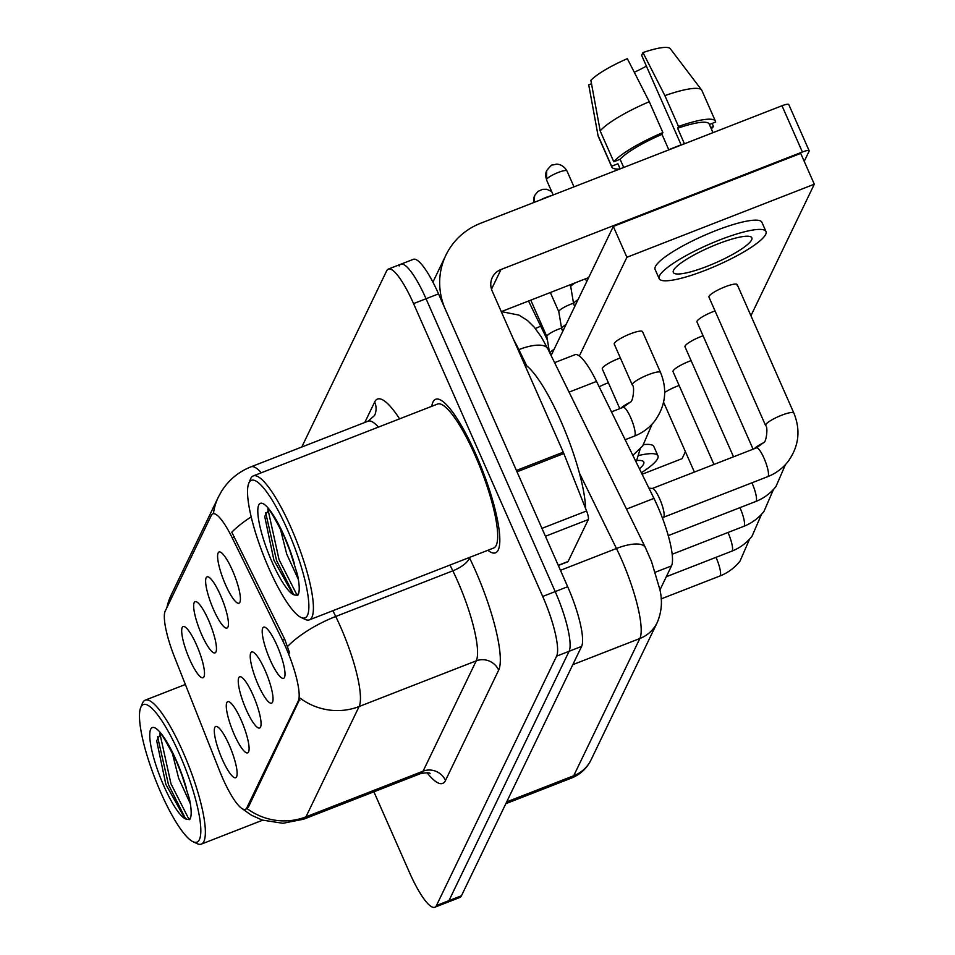 <?xml version="1.0" encoding="UTF-8"?>
<svg xmlns="http://www.w3.org/2000/svg" width="955" height="955" viewBox="0 0 955 955"><rect width="100%" height="100%" fill="white"/><g stroke="black" fill="none" stroke-linecap="round" stroke-linejoin="round"><path stroke-width="1.43" d="M213.574 609.624A27.468 5.945 68.7 0 1 208.524 577.011A27.468 5.945 68.7 0 1 220.486 595.263A27.468 5.945 68.7 0 1 227.994 626.922A27.468 5.945 68.7 0 1 213.574 609.624M201.601 634.466A27.468 5.945 68.7 0 1 196.563 601.853A27.468 5.945 68.7 0 1 208.512 620.117A27.468 5.945 68.7 0 1 216.021 651.764A27.468 5.945 68.7 0 1 201.601 634.466M189.627 659.308A27.468 5.945 68.7 0 1 184.59 626.707A27.468 5.945 68.7 0 1 196.551 644.959A27.468 5.945 68.7 0 1 204.048 676.617A27.468 5.945 68.7 0 1 189.627 659.308M225.547 584.77A27.468 5.945 68.7 0 1 220.498 552.169A27.468 5.945 68.7 0 1 232.459 570.422A27.468 5.945 68.7 0 1 239.968 602.08A27.468 5.945 68.7 0 1 225.547 584.77M258.172 684.747A27.468 5.945 68.7 0 1 253.123 652.134A27.468 5.945 68.7 0 1 265.084 670.386A27.468 5.945 68.7 0 1 272.593 702.044A27.468 5.945 68.7 0 1 258.172 684.747M246.199 709.589A27.468 5.945 68.7 0 1 241.161 676.976A27.468 5.945 68.7 0 1 253.111 695.24A27.468 5.945 68.7 0 1 260.62 726.886A27.468 5.945 68.7 0 1 246.199 709.589M234.226 734.431A27.468 5.945 68.7 0 1 229.188 701.83A27.468 5.945 68.7 0 1 241.149 720.082A27.468 5.945 68.7 0 1 248.646 751.74A27.468 5.945 68.7 0 1 234.226 734.431M222.252 759.285A27.468 5.945 68.7 0 1 217.215 726.671A27.468 5.945 68.7 0 1 229.176 744.924A27.468 5.945 68.7 0 1 236.673 776.582A27.468 5.945 68.7 0 1 222.252 759.285M270.146 659.893A27.468 5.945 68.7 0 1 265.096 627.292A27.468 5.945 68.7 0 1 277.057 645.544A27.468 5.945 68.7 0 1 284.566 677.202A27.468 5.945 68.7 0 1 270.146 659.893M554.604 362.649L574.982 354.711A51.51 11.15 68.7 0 1 596.529 381.415L653.96 498.391A51.51 11.15 68.7 0 1 657.601 506.222A51.51 11.15 68.7 0 1 671.508 565.909L659.917 589.987M282.489 640.22A46.353 10.028 68.7 0 1 285.76 647.263A46.353 10.028 68.7 0 1 298.282 700.982L246.856 807.727A46.353 10.028 68.7 0 1 245.34 809.291A46.353 10.028 68.7 0 1 219.566 770.804L174.646 657.386A46.353 10.028 68.7 0 1 165.227 611.069L211.318 515.402A46.353 10.028 68.7 0 1 212.834 513.826A46.353 10.028 68.7 0 1 232.232 537.868L282.489 640.22L284.745 639.337L289.675 653.065M475.96 454.52A82.405 17.835 -111.3 0 0 435.659 399.262A82.405 17.835 -111.3 0 0 431.744 406.317A82.405 17.835 -111.3 0 1 435.659 399.262A82.405 17.835 -111.3 0 1 475.96 454.52A82.405 17.835 -111.3 0 1 495.526 552.826A82.405 17.835 -111.3 0 0 475.96 454.52M332.877 610.711L335.718 616.488A68.676 14.862 68.7 0 1 340.565 626.922A68.676 14.862 68.7 0 1 359.116 706.521A60.093 57.503 -154.3 0 1 300.204 698.236L248.384 807.13L246.414 808.873M373.906 791.802L409.588 872.715A51.51 11.15 -111.3 0 0 434.788 907.25L447.274 902.38A51.51 11.15 -111.3 0 0 448.957 900.637L569.108 651.274A51.51 11.15 -111.3 0 0 555.201 591.587L426.037 298.736A51.51 11.15 -111.3 0 0 400.849 264.201A51.51 11.15 -111.3 0 0 399.166 265.956M251.201 516.894A60.093 21.404 153.9 0 0 231.79 532.21L284.745 639.337M487.874 550.283A82.405 17.835 -111.3 0 0 495.526 552.826A82.405 17.835 -111.3 0 1 487.874 550.283M434.788 907.25A51.51 11.15 -111.3 0 0 436.471 905.507L556.622 656.145A51.51 11.15 -111.3 0 0 542.703 596.457L413.551 303.606A51.51 11.15 -111.3 0 0 388.351 269.083A51.51 11.15 -111.3 0 0 386.668 270.826L301.768 447.036M438.536 293.865A51.51 11.15 -111.3 0 0 413.336 259.33L400.849 264.201A51.51 11.15 -111.3 0 1 426.037 298.736L555.201 591.587A51.51 11.15 -111.3 0 1 569.108 651.274L448.957 900.637A51.51 11.15 -111.3 0 1 447.274 902.38L459.773 897.509A51.51 11.15 -111.3 0 0 461.456 895.766L581.607 646.404A51.51 11.15 -111.3 0 0 567.688 586.716L438.536 293.865L413.551 303.606M648.923 488.112L652.528 488.494A15.447 3.343 68.7 0 1 659.702 498.904A15.447 3.343 68.7 0 1 663.677 517.109L662.555 518.386M586.716 281.653L585.642 279.23A15.447 2.984 -23.8 0 1 585.606 279.087A15.447 2.984 -23.8 0 1 585.618 278.765M574.743 306.495L573.668 304.072A15.447 2.984 -23.8 0 1 573.633 303.929A15.447 2.984 -23.8 0 1 573.752 303.32A15.447 2.984 -23.8 0 1 578.073 299.572M570.804 286.93A11.162 2.149 -23.8 0 1 570.768 286.822A11.162 2.149 -23.8 0 1 570.863 286.381A11.162 2.149 -23.8 0 1 575.817 282.584M562.77 331.337L561.695 328.914A15.447 2.984 -23.8 0 1 561.659 328.771A15.447 2.984 -23.8 0 1 561.779 328.162A15.447 2.984 -23.8 0 1 566.1 324.425M558.83 311.772A11.162 2.149 -23.8 0 1 558.794 311.664A11.162 2.149 -23.8 0 1 558.89 311.223A11.162 2.149 -23.8 0 1 570.445 304.347A11.162 2.149 -23.8 0 1 573.513 303.272M546.857 336.614A11.162 2.149 -23.8 0 1 546.821 336.518A11.162 2.149 -23.8 0 1 546.917 336.076A11.162 2.149 -23.8 0 1 558.472 329.2A11.162 2.149 -23.8 0 1 561.552 328.114M549.841 352.944A15.447 2.984 -23.8 0 1 554.127 349.267M558.257 565.324L568.106 561.48L588.316 519.544L545.436 536.268M563.832 453.541L517.013 471.806A8.583 1.862 -111.3 0 0 516.404 470.445L445.328 309.277A68.676 65.728 -154.3 0 1 445.925 255.116A68.676 65.728 -154.3 0 1 480.604 223.267L781.99 105.754A8.583 1.659 -23.8 0 1 788.77 104.537L809.16 150.771A8.583 1.659 156.2 0 0 802.391 152L500.993 269.513A17.166 16.426 25.7 0 0 492.326 277.475A17.166 16.426 25.7 0 0 492.183 291.012L563.259 452.181A8.583 1.862 68.7 0 1 563.832 453.541L586.573 510.973A8.583 1.862 68.7 0 1 588.316 519.544M804.217 161.347L809.112 151.2A8.583 1.659 156.2 0 0 809.16 150.771M588.674 277.571L501.28 311.652M568.106 561.48A8.583 1.862 68.7 0 1 567.831 561.767L558.329 565.479M585.57 508.43A85.843 18.575 -111.3 0 0 560.728 420.737A85.843 18.575 -111.3 0 0 524.498 364.297M301.052 617.467L305.23 619.425A77.26 16.724 -111.3 0 0 309.384 619.867L493.651 548.027A77.26 16.724 -111.3 0 0 475.315 455.857A77.26 16.724 -111.3 0 0 437.521 404.061L253.254 475.912A77.26 16.724 -111.3 0 0 250.497 479.052L248.754 483.326A73.822 15.972 -111.3 0 0 268.904 568.392A73.822 15.972 -111.3 0 0 301.052 617.467A73.822 15.972 -111.3 0 0 287.491 529.822A73.822 15.972 -111.3 0 0 248.754 483.326M309.384 619.867A77.26 16.724 -111.3 0 0 291.048 527.709A77.26 16.724 -111.3 0 0 253.254 475.912M268.51 509.851L264.714 516.452L273.894 560.119L292.445 593.401L294.737 595.001L297.709 595.395C299.798 592.482 299.727 585.57 297.483 574.659L289.843 550.581L284.327 536.782C274.097 516.762 268.57 507.559 267.734 509.17M298.402 579.53L286.703 554.031L280.113 527.864M293.483 594.225L276.544 560.49L265.645 512.584M298.032 594.929L296.253 593.556L279.015 559.523L268.092 509.97M192.994 841.701L197.184 843.671A77.26 16.724 -111.3 0 0 201.338 844.113A77.26 16.724 -111.3 0 0 183.002 751.955A77.26 16.724 -111.3 0 0 145.208 700.158A77.26 16.724 -111.3 0 0 142.45 703.286L140.695 707.571A73.822 15.972 -111.3 0 0 160.858 792.638A73.822 15.972 -111.3 0 0 192.994 841.701A73.822 15.972 -111.3 0 0 179.445 754.068A73.822 15.972 -111.3 0 0 140.695 707.571M160.464 734.085L156.668 740.698L165.848 784.353L184.399 817.635L186.691 819.247L189.663 819.641C191.752 816.728 191.68 809.804 189.436 798.893L181.796 774.827L176.281 761.028C166.051 741.008 160.524 731.805 159.688 733.404M190.343 803.764L178.657 778.265L172.067 752.098M185.425 818.459L168.498 784.735L157.599 736.83M189.985 819.175L188.207 817.79L170.969 783.769L160.046 734.216M608.395 382.788A15.447 2.984 156.2 0 0 599.167 386.787M620.368 357.946A15.447 2.984 156.2 0 0 602.378 368.2A15.447 2.984 156.2 0 0 602.295 368.964L619.795 408.645M679.136 385.474A15.447 2.984 156.2 0 0 664.692 392.493M691.11 360.632A15.447 2.984 156.2 0 0 673.12 370.886A15.447 2.984 156.2 0 0 673.036 371.638L713.958 464.44M703.071 335.778A15.447 2.984 156.2 0 0 685.081 346.044A15.447 2.984 156.2 0 0 684.998 346.796L733.524 456.812M715.044 310.936A15.447 2.984 156.2 0 0 697.054 321.19A15.447 2.984 156.2 0 0 696.971 321.954L753.089 449.184M642.452 332.4A15.447 2.984 156.2 0 0 642.536 331.648A15.447 2.984 156.2 0 0 628.772 334.477A15.447 2.984 156.2 0 0 614.34 343.358A15.447 2.984 156.2 0 0 614.256 344.11L632.282 384.961A15.447 2.984 -23.8 0 1 632.353 384.197A15.447 2.984 -23.8 0 1 632.508 383.934A15.447 2.984 -23.8 0 1 647.227 375.136A15.447 2.984 -23.8 0 1 660.55 372.486C667.581 389.747 665.599 405.982 654.617 421.191C649.161 428.007 642.417 432.985 634.395 436.125A15.447 3.343 68.7 0 0 634.765 435.826A15.447 3.343 68.7 0 0 630.718 417.693A15.447 3.343 68.7 0 0 623.161 407.331L630.336 402.067C633.093 402.031 634.944 385.939 632.282 384.961M737.141 285.39A15.447 2.984 156.2 0 0 737.224 284.638A15.447 2.984 156.2 0 0 723.46 287.467A15.447 2.984 156.2 0 0 709.028 296.348A15.447 2.984 156.2 0 0 708.944 297.101L765.576 425.5A15.447 2.984 -23.8 0 1 765.659 424.736A15.447 2.984 -23.8 0 1 765.803 424.474A15.447 2.984 -23.8 0 1 780.533 415.676A15.447 2.984 -23.8 0 1 793.844 413.026C800.875 430.287 798.893 446.522 787.911 461.731C782.455 468.535 775.711 473.513 767.689 476.664A15.447 3.343 68.7 0 0 768.059 476.366A15.447 3.343 68.7 0 0 764.024 458.221A15.447 3.343 68.7 0 0 756.467 447.871L763.642 442.607C766.388 442.571 768.25 426.467 765.576 425.5M750.928 315.723L814.305 184.208L626.91 257.277L579.351 355.976M642.106 474.253L682.049 458.675L685.415 451.703M814.305 184.208L800.708 153.385L613.313 226.442L551.107 355.535M626.91 257.277L613.313 226.442M751.621 239.884A42.915 8.285 156.2 0 0 751.848 237.783A42.915 8.285 156.2 0 0 713.624 245.65A42.915 8.285 156.2 0 0 673.538 270.325A42.915 8.285 156.2 0 0 673.311 272.426A42.915 8.285 156.2 0 0 711.547 264.559A42.915 8.285 156.2 0 0 751.621 239.884M709.386 124.472L715.653 122.025A56.655 10.935 156.2 0 0 715.474 121.273L701.877 90.439A56.655 10.935 156.2 0 0 701.627 90.009L670.291 48.705A44.634 8.619 156.2 0 0 642.966 52.573L641.641 55.342L681.13 144.862M591.503 83.754L588.722 84.84L598.021 135.407L611.618 166.23L617.945 163.771L620.189 168.844M617.945 163.771A49.791 9.61 156.2 0 0 618.088 164.224L620.129 168.868M765.994 231.552L761.911 222.3A58.374 11.269 156.2 0 0 709.911 232.996A58.374 11.269 156.2 0 0 655.405 266.552A58.374 11.269 156.2 0 0 655.094 269.406L659.177 278.657A58.374 11.269 156.2 0 0 711.177 267.961A58.374 11.269 156.2 0 0 765.671 234.405A58.374 11.269 156.2 0 0 765.994 231.552A58.374 11.269 156.2 0 0 713.994 242.248A58.374 11.269 156.2 0 0 659.487 275.804A58.374 11.269 156.2 0 0 659.177 278.657M620.105 159.282L613.779 161.753L600.182 130.919L590.882 80.363A44.634 8.619 156.2 0 1 627.351 58.673L649.281 101.719L662.877 132.542L662.006 134.369A49.791 9.61 156.2 0 0 620.105 159.282L623.722 167.471M662.877 132.542A56.655 10.935 156.2 0 0 613.779 161.753M611.618 166.23A56.655 10.935 156.2 0 0 611.797 166.994A56.655 10.935 156.2 0 0 619.735 169.023M711.296 128.818A56.655 10.935 156.2 0 0 713.492 126.514L712.12 123.398M710.759 127.576L713.492 126.514M649.281 101.719A56.655 10.935 156.2 0 0 600.182 130.919M598.021 135.407A56.655 10.935 156.2 0 0 598.057 135.682A56.655 10.935 156.2 0 0 598.2 136.171L611.797 166.994M634.275 72.258A34.332 6.625 156.2 0 0 646.392 66.122M712.991 132.661L709.195 124.043A49.791 9.61 156.2 0 0 677.62 128.28L678.492 126.454L664.895 95.631L642.966 52.573M662.006 134.369L668.798 149.78A49.791 9.61 156.2 0 1 684.413 143.692L677.62 128.28M715.474 121.273A56.655 10.935 156.2 0 0 678.492 126.454M701.627 90.009A56.655 10.935 156.2 0 0 664.895 95.631M639.444 468.81A42.915 8.285 156.2 0 0 643.575 464.118A42.915 8.285 156.2 0 0 643.801 462.029A42.915 8.285 156.2 0 0 636.842 460.561M641.366 472.725A58.374 11.269 156.2 0 0 657.625 458.639A58.374 11.269 156.2 0 0 657.935 455.786A58.374 11.269 156.2 0 0 638.716 455.487M528.533 301.028L547.394 339.944M541.234 325.965A56.655 10.935 156.2 0 0 535.373 328.52M657.935 455.786L653.865 446.546A58.374 11.269 156.2 0 0 643.718 444.612M626.504 509.099L653.96 498.391M246.856 807.727L248.384 807.13M232.232 537.868L234.5 536.985M298.282 700.982L299.822 700.385M655.333 572.224L671.508 565.909M569.073 392.123L596.529 381.415M469.335 557.505L469.394 557.648A85.843 18.575 68.7 0 1 498.653 670.171L445.484 780.498A17.166 16.426 25.7 0 0 423.077 771.174L476.235 660.848A68.676 14.862 -111.3 0 0 457.684 581.261A68.676 14.862 -111.3 0 0 452.837 570.827L449.996 565.05M445.484 780.498A85.843 18.575 68.7 0 1 427.028 772.714M420.833 773.502A68.676 14.862 -111.3 0 0 423.077 771.174L305.958 816.847A68.676 14.862 68.7 0 1 303.714 819.175L420.833 773.502C427.028 772.583 430.12 772.631 430.096 773.657M287.598 646.44A60.093 21.404 153.9 0 1 335.718 616.488L452.837 570.827A17.166 6.112 -26.1 0 0 469.394 557.648M247.047 808.563A60.093 57.503 25.7 0 0 305.958 816.847L359.116 706.521L476.235 660.848A17.166 16.426 25.7 0 1 498.653 670.171M166.898 607.607A60.093 57.503 -154.3 0 1 171.184 595.013L218.397 497.018A60.093 57.503 25.7 0 0 213.419 513.599M218.397 497.018L221.453 491.443C228.615 480.055 238.452 471.842 250.974 466.828A68.676 14.862 68.7 0 1 261.312 472.773M364.822 422.444L374.67 401.995A85.843 18.575 68.7 0 1 399.596 418.851M436.471 905.507L461.456 895.766M556.622 656.145L581.607 646.404M542.703 596.457L567.688 586.716M378.431 427.112A68.676 14.862 -111.3 0 0 368.105 421.167L374.527 415.532A17.166 16.426 25.7 0 0 374.67 401.995M506.687 801.89L573.728 775.747A34.332 32.864 25.7 0 0 591.061 759.822C586.859 768.381 580.33 774.469 571.484 778.074A68.676 14.862 -111.3 0 0 573.728 775.747L639.85 638.513A68.676 14.862 -111.3 0 0 621.311 558.926A68.676 14.862 -111.3 0 0 616.452 548.492L560.466 570.314M572.809 664.656L639.85 638.513A34.332 32.864 25.7 0 0 657.195 622.588L591.061 759.822M526.826 365.932L518.816 349.626L518.147 349.888M501.399 311.605L518.959 315.114L527.423 320.45L534.263 327.183L541.425 337.163L547.74 348.682A34.332 12.236 153.9 0 0 518.816 349.626A68.676 14.862 -111.3 0 0 513.635 339.67M547.74 348.682L645.377 547.537A34.332 12.236 153.9 0 0 616.452 548.492L579.363 472.94M546.594 179.385A11.162 2.149 -23.8 0 1 557.016 172.962A11.162 2.149 -23.8 0 1 566.96 170.921C562.555 163.293 555.5 164.057 555.965 164.296L552.766 165C552.539 164.021 550.522 165.872 546.702 170.587A11.162 10.684 25.7 0 0 546.594 179.385A11.162 2.149 -23.8 0 0 546.535 179.934L553.172 194.975M751.931 482.8A15.447 3.343 68.7 0 1 752.051 483.075A15.447 3.343 68.7 0 1 756.085 501.208A15.447 3.343 68.7 0 1 755.715 501.506L668.249 535.612M754.331 448.695A15.447 2.984 -23.8 0 1 763.475 442.81M739.958 507.654A15.447 3.343 68.7 0 1 740.077 507.917A15.447 3.343 68.7 0 1 744.112 526.05A15.447 3.343 68.7 0 1 743.742 526.348L672.177 554.258M727.985 532.496A15.447 3.343 68.7 0 1 728.104 532.759A15.447 3.343 68.7 0 1 732.139 550.904A15.447 3.343 68.7 0 1 731.769 551.19L666.303 576.725M716.011 557.338A15.447 3.343 68.7 0 1 716.131 557.613A15.447 3.343 68.7 0 1 720.166 575.746A15.447 3.343 68.7 0 1 719.795 576.044L661.087 598.928M540.685 199.846A11.162 2.149 -23.8 0 1 551.274 195.715M551.62 191.466L546.654 189.269L542.428 189.365L537.963 191.43L534.728 195.429A11.162 10.684 25.7 0 0 534.012 202.448M621.025 408.155A15.447 2.984 -23.8 0 1 630.181 402.27M491.503 289.21L500.993 269.513M516.404 470.445L563.259 452.181M802.391 152L781.99 105.754M541.963 528.366L586.573 510.973M294.391 563.808A49.111 10.624 -111.3 0 0 284.375 536.28A49.111 10.624 -111.3 0 0 258.757 505.016A49.111 10.624 -111.3 0 0 272.02 561.934A49.111 10.624 -111.3 0 0 294.737 595.001M186.344 788.054A49.111 10.624 -111.3 0 0 176.329 760.526A49.111 10.624 -111.3 0 0 150.699 729.262A49.111 10.624 -111.3 0 0 163.962 786.18A49.111 10.624 -111.3 0 0 186.691 819.247M245.34 809.291L246.497 808.849M212.834 513.826L214.111 513.336M241.961 808.539L251.32 815.152L262.112 820.047L282.966 823.294L303.714 819.175M166.576 608.263L171.184 595.013M388.351 269.083L400.849 264.201M250.974 466.828L368.105 421.167M645.377 547.537L651.537 561.588L659.738 589.08C662.627 600.611 661.779 611.785 657.195 622.588M571.484 778.074L505.816 803.68M663.546 517.264L767.689 476.664M652.325 488.471L756.467 447.871M793.844 413.026L737.224 284.638M625.155 439.718L634.395 436.125M611.487 411.88L623.161 407.331M660.55 372.486L642.536 331.648M566.96 170.921L573.991 186.858M546.535 179.934L546.702 170.587M785.476 464.572L775.938 486.573C770.482 493.389 763.737 498.367 755.715 501.506M773.502 489.414L763.964 511.414C758.509 518.231 751.764 523.209 743.742 526.348M761.541 514.268L751.991 536.268C746.535 543.073 739.791 548.051 731.769 551.19M749.568 539.109L740.029 561.11C734.562 567.927 727.829 572.905 719.795 576.044M694.392 472.068L663.594 402.222M652.181 424.032L642.643 446.033L632.831 455.356M570.768 286.822L573.633 303.929M569.908 284.888L570.78 286.882M533.845 202.508L534.728 195.429M640.208 448.886L636.137 462.101M558.794 311.664L561.659 328.771M550.343 292.528L558.806 311.724M546.821 336.518L549.435 352.12M530.777 300.156L546.833 336.566M432.913 282.131L445.925 255.116M262.613 820.214L201.338 844.113M185.377 684.484L145.208 700.158M592.005 102.722L598.057 135.682"/></g></svg>
